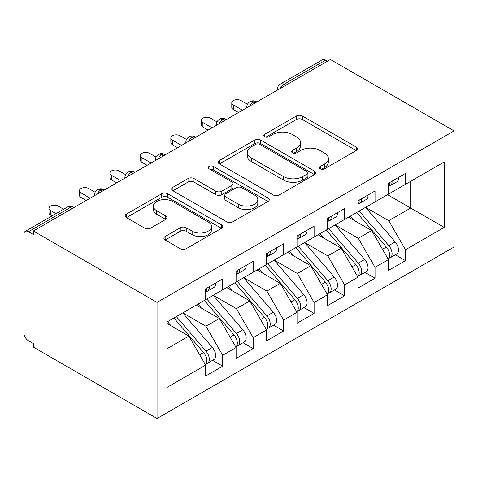 <?xml version="1.0" encoding="UTF-8"?>
<svg xmlns="http://www.w3.org/2000/svg" width="478" height="478" viewBox="0 0 478 478"><rect width="100%" height="100%" fill="white"/><g stroke="black" fill="none" stroke-linecap="round" stroke-linejoin="round"><path stroke-width="0.72" d="M320.284 168.865A2.958 1.709 0 0 0 324.466 168.865L356.241 150.522A4.23 2.444 0 0 0 357.484 148.795A4.23 2.444 0 0 0 356.241 147.069L302.413 115.987A4.23 2.444 0 0 0 296.432 115.987L264.657 134.336A2.958 1.709 0 0 0 263.79 135.543A2.958 1.709 0 0 0 264.657 136.75A2.958 1.709 0 0 0 268.845 136.75L272.956 134.378A13.533 7.815 0 0 1 292.094 134.378L296.581 136.965A13.533 7.815 0 0 1 300.543 142.492A13.533 7.815 0 0 1 296.581 148.019L292.47 150.391A2.958 1.709 0 0 0 291.604 151.598A2.958 1.709 0 0 0 292.47 152.811A2.958 1.709 0 0 0 296.653 152.811L300.77 150.433A13.533 7.815 0 0 1 319.907 150.433L324.395 153.026A13.533 7.815 0 0 1 328.356 158.547A13.533 7.815 0 0 1 324.395 164.074L320.284 166.446A2.958 1.709 0 0 0 319.412 167.659A2.958 1.709 0 0 0 320.284 168.865L320.284 166.446M165.143 236.502A4.23 2.444 0 0 0 163.906 238.229A4.23 2.444 0 0 0 165.143 239.956L180.248 248.68A4.23 2.444 0 0 0 186.229 248.68L221.517 228.305A4.23 2.444 0 0 0 222.754 226.578A4.23 2.444 0 0 0 221.517 224.851L167.688 193.769A4.23 2.444 0 0 0 161.707 193.769L126.419 214.144A4.23 2.444 0 0 0 125.176 215.871A4.23 2.444 0 0 0 126.419 217.598L144.661 228.131A4.23 2.444 0 0 0 150.642 228.131L165.741 219.414A4.23 2.444 0 0 0 166.983 217.687A4.23 2.444 0 0 0 165.741 215.96L156.694 210.738A11.311 6.531 0 0 1 153.384 206.12A11.311 6.531 0 0 1 160.369 200.085A11.311 6.531 0 0 1 172.695 201.501L208.133 221.959A11.311 6.531 0 0 1 211.449 226.578A11.311 6.531 0 0 1 204.465 232.613A11.311 6.531 0 0 1 192.132 231.197L186.229 227.785A4.23 2.444 0 0 0 180.248 227.785L165.143 236.502L165.143 239.956M330.4 59.493L454.1 130.906L157.041 302.413L33.346 230.994L330.4 59.493M273.255 194.982A4.23 2.444 0 0 0 279.236 194.982L314.524 174.607A4.23 2.444 0 0 0 315.761 172.881A4.23 2.444 0 0 0 314.524 171.154L260.695 140.072A4.23 2.444 0 0 0 254.714 140.072L219.426 160.447A4.23 2.444 0 0 0 218.183 162.173A4.23 2.444 0 0 0 219.426 163.9L273.255 194.982M210.29 169.505A2.958 1.709 0 0 1 213.296 169.923L213.296 166.404L268.021 198A4.23 2.444 0 0 1 269.257 199.726A4.23 2.444 0 0 1 268.021 201.453L232.732 221.828A4.23 2.444 0 0 1 226.751 221.828L172.922 190.752L172.922 187.298A4.23 2.444 0 0 0 171.68 189.025A4.23 2.444 0 0 0 172.922 190.752M172.922 187.298L188.021 178.575A4.23 2.444 0 0 1 194.002 178.575L215.835 191.182A4.23 2.444 0 0 0 221.816 191.182L231.836 185.398A4.23 2.444 0 0 0 233.073 183.672A4.23 2.444 0 0 0 231.836 181.945L209.107 168.824A2.958 1.709 0 0 1 208.241 167.611A2.958 1.709 0 0 1 210.069 166.033A2.958 1.709 0 0 1 213.296 166.404M33.346 230.994L33.346 234.513L28.471 231.699A6.465 3.734 -120 0 0 25.238 231.382A6.465 3.734 -120 0 0 23.9 234.34L23.9 332.843A6.465 3.734 -120 0 0 28.471 340.76L33.346 343.574L33.346 347.094L157.041 418.507L157.041 302.413M157.041 418.507L454.1 247.006L454.1 130.906M387.527 194.671L444.199 227.391L444.199 161.952L405.505 184.293L405.505 173.389L388.441 183.241L388.441 194.146L375.039 201.883L375.039 190.979L357.974 200.826L357.974 211.736L344.572 219.474L344.572 208.569L327.508 218.416L327.508 229.326L314.1 237.064L314.1 226.16L297.041 236.007L297.041 246.917L283.633 254.655L283.633 243.75L266.575 253.597L266.575 264.507L253.167 272.245L253.167 261.341L236.108 271.187L236.108 282.098L222.7 289.835L222.7 278.931L205.636 288.778L205.636 299.688L166.947 322.023L166.947 387.461L205.636 365.12L188.882 336.1L166.947 323.433M444.199 227.391L405.505 249.731L388.745 220.705L365.592 207.338M395.378 254.792L405.505 260.635L405.505 249.731M405.505 260.635L388.441 270.488L388.441 259.584L375.039 267.322L358.279 238.295L335.126 224.929M364.911 272.382L375.039 278.226L375.039 267.322M375.039 278.226L357.974 288.079L357.974 277.168L344.572 284.912L327.812 255.885L304.659 242.519M334.445 289.973L344.572 295.816L344.572 284.912M344.572 295.816L327.508 305.669L327.508 294.759L314.1 302.502L297.346 273.476L274.187 260.11M303.978 307.563L314.1 313.407L314.1 302.502M314.1 313.407L297.041 323.259L297.041 312.349L283.633 320.093L266.879 291.066L243.72 277.7M273.506 325.154L283.633 330.997L283.633 320.093M283.633 330.997L266.575 340.85L266.575 329.94L253.167 337.683L236.413 308.657L213.254 295.29M243.039 342.744L253.167 348.587L253.167 337.683M253.167 348.587L236.108 358.44L236.108 347.53L222.7 355.274L205.94 326.247L182.787 312.881M212.573 360.328L222.7 366.178L222.7 355.274M222.7 366.178L205.636 376.031L205.636 365.12M205.636 299.336L205.94 299.509L222.7 289.835M166.947 348.761L188.882 336.1M236.108 281.745L236.413 281.918L253.167 272.245M205.94 326.247L219.348 318.509L196.195 305.137M236.108 347.53L219.348 318.509M266.575 264.155L266.879 264.328L283.633 254.655M236.413 308.657L249.815 300.919L226.662 287.547M266.575 329.94L249.815 300.919M297.041 246.564L297.346 246.738L314.1 237.064M266.879 291.066L280.281 283.329L257.128 269.956M297.041 312.349L280.281 283.329M327.508 228.974L327.812 229.147L344.572 219.474M297.346 273.476L310.748 265.738L287.595 252.366M327.508 294.759L310.748 265.738M357.974 211.384L358.279 211.557L375.039 201.883M327.812 255.885L341.22 248.148L318.061 234.776M357.974 277.168L341.22 248.148M327.358 61.25L325.53 60.192L283.711 84.337L285.539 85.395M280.054 88.561A6.465 3.734 120 0 1 283.711 84.337A6.465 3.734 60 0 0 280.478 84.014L322.297 59.875A6.465 3.734 60 0 1 325.53 60.192M388.441 193.793L388.745 193.966L405.505 184.293M388.745 220.705L410.686 208.044L410.686 181.305L444.199 161.952M358.279 238.295L371.687 230.557L348.528 217.185M388.441 259.584L371.687 230.557M254.917 103.069L253.089 102.017A6.465 3.734 -120 0 0 249.863 101.695A6.465 3.734 -120 0 0 249.785 101.742C247.771 103.206 246.768 105.029 246.779 107.203A6.465 3.734 0 0 0 246.845 107.735M224.451 120.659L222.623 119.608A6.465 3.734 -120 0 0 219.39 119.285A6.465 3.734 -120 0 0 219.318 119.333C217.305 120.797 216.301 122.619 216.313 124.794A6.465 3.734 0 0 0 216.379 125.326M193.984 138.25L192.156 137.198A6.465 3.734 -120 0 0 188.924 136.875A6.465 3.734 -120 0 0 188.852 136.923C186.838 138.387 185.834 140.209 185.84 142.384A6.465 3.734 0 0 0 185.906 142.916M163.518 155.84L161.689 154.788A6.465 3.734 -120 0 0 158.457 154.466A6.465 3.734 -120 0 0 158.379 154.514C156.372 155.977 155.368 157.8 155.374 159.975A6.465 3.734 0 0 0 155.44 160.506M133.051 173.43L131.223 172.379A6.465 3.734 -120 0 0 127.99 172.056A6.465 3.734 -120 0 0 127.913 172.104C125.899 173.568 124.901 175.39 124.907 177.565A6.465 3.734 0 0 0 124.973 178.097M102.585 191.021L100.756 189.969A6.465 3.734 -120 0 0 97.524 189.647A6.465 3.734 -120 0 0 97.446 189.694C95.433 191.158 94.435 192.981 94.441 195.155A6.465 3.734 0 0 0 94.507 195.687M321.467 169.284L324.395 167.593A13.533 7.815 0 0 0 328.356 162.066L328.356 158.547M300.543 142.492L300.543 146.011A13.533 7.815 0 0 1 296.581 151.532L293.653 153.223M356.188 150.552L302.413 119.506A4.23 2.444 0 0 0 296.432 119.506L265.84 137.168M314.47 174.637L260.695 143.591A4.23 2.444 0 0 0 254.714 143.591L219.48 163.936M307.049 174.088A2.958 1.709 0 0 0 307.916 172.881A2.958 1.709 0 0 0 307.049 171.674L259.799 144.392A2.958 1.709 0 0 0 255.611 144.392L251.273 146.895A13.533 7.815 0 0 0 247.311 152.422A13.533 7.815 0 0 0 251.273 157.943L283.574 176.591A13.533 7.815 0 0 0 302.711 176.591L307.049 174.088L307.049 177.607A2.958 1.709 0 0 0 307.916 176.4L307.916 172.881M247.311 152.422L247.311 155.936A13.533 7.815 0 0 0 251.273 161.462L251.273 157.943M307.049 177.607L302.711 180.11A13.533 7.815 0 0 1 283.574 180.11L251.273 161.462M172.976 190.782L188.021 182.094L188.021 178.575M233.073 183.672L233.073 187.191A4.23 2.444 0 0 1 231.836 188.918L221.816 194.701A4.23 2.444 0 0 1 215.835 194.701L194.002 182.094A4.23 2.444 0 0 0 188.021 182.094M213.296 169.923L267.967 201.489M238.486 204.261A11.311 6.531 0 0 0 250.819 205.677A11.311 6.531 0 0 0 257.803 199.643A11.311 6.531 0 0 0 254.487 195.024L242.005 187.812A4.23 2.444 0 0 0 236.024 187.812L226.004 193.596A4.23 2.444 0 0 0 224.762 195.323A4.23 2.444 0 0 0 226.004 197.05L238.486 204.261L238.486 207.781A11.311 6.531 0 0 0 250.819 209.197A11.311 6.531 0 0 0 257.803 203.162L257.803 199.643M224.762 195.323L224.762 198.842A4.23 2.444 0 0 0 226.004 200.569L226.004 197.05M238.486 207.781L226.004 200.569M211.449 226.578L211.449 230.097A11.311 6.531 0 0 1 204.465 236.132A11.311 6.531 0 0 1 192.132 234.716L186.229 231.304A4.23 2.444 0 0 0 180.248 231.304L165.203 239.992M153.384 206.12L153.384 209.633A11.311 6.531 0 0 0 156.694 214.252L156.694 210.738M165.687 219.444L156.694 214.252M221.463 228.335L167.688 197.289A4.23 2.444 0 0 0 161.707 197.289L126.473 217.633M359.157 211.055L388.769 245.578A8.616 4.977 60 0 1 392.097 253.77A8.616 4.977 60 0 1 390.317 257.714L396.71 254.021A8.616 4.977 -120 0 0 398.497 250.078A8.616 4.977 -120 0 0 395.169 241.886L365.55 207.362M390.317 257.714A8.616 4.977 60 0 1 388.919 258.114M356.719 212.459L386.332 246.989A8.616 4.977 60 0 1 389.66 255.174A8.616 4.977 60 0 1 388.094 258.98M353.828 220.25L350.32 216.158M388.441 186.587A8.616 4.977 -120 0 0 389.66 183.068A8.616 4.977 -120 0 0 389.648 182.542M388.919 186.008A8.616 4.977 -120 0 0 390.317 185.607A8.616 4.977 -120 0 0 392.097 181.664A8.616 4.977 -120 0 0 392.08 181.138M398.479 177.446A8.616 4.977 60 0 1 398.497 177.971A8.616 4.977 60 0 1 396.71 181.915L390.317 185.607M247.461 104.306L240.978 100.565A5.383 3.107 -0 0 0 235.11 99.89A5.383 3.107 -0 0 0 231.788 102.764A5.383 3.107 -0 0 0 233.366 104.963L233.366 109.534A5.383 3.107 180 0 1 231.788 107.335L231.788 102.764M238.54 112.527L233.366 109.534M242.501 110.239L233.366 104.963M328.685 228.645L358.303 263.169A8.616 4.977 60 0 1 361.631 271.361A8.616 4.977 60 0 1 359.844 275.304L366.244 271.612A8.616 4.977 -120 0 0 368.03 267.662A8.616 4.977 -120 0 0 364.702 259.476L335.084 224.953M359.844 275.304A8.616 4.977 60 0 1 358.452 275.704M326.247 230.049L355.865 264.573A8.616 4.977 60 0 1 359.193 272.765A8.616 4.977 60 0 1 357.628 276.571M323.361 237.841L319.854 233.748M298.218 246.236L327.836 280.759A8.616 4.977 60 0 1 331.164 288.951A8.616 4.977 60 0 1 329.378 292.894L335.777 289.202A8.616 4.977 -120 0 0 337.564 285.252A8.616 4.977 -120 0 0 334.236 277.067L304.617 242.543M329.378 292.894A8.616 4.977 60 0 1 327.986 293.295M295.78 247.64L325.399 282.163A8.616 4.977 60 0 1 328.727 290.355A8.616 4.977 60 0 1 327.161 294.161M292.894 255.431L289.381 251.338M267.752 263.826L297.37 298.35A8.616 4.977 60 0 1 300.698 306.541A8.616 4.977 60 0 1 298.911 310.485L305.311 306.792A8.616 4.977 -120 0 0 307.097 302.843A8.616 4.977 -120 0 0 303.769 294.657L274.151 260.134M298.911 310.485A8.616 4.977 60 0 1 297.519 310.885M265.314 265.23L294.932 299.754A8.616 4.977 60 0 1 298.26 307.946A8.616 4.977 60 0 1 296.695 311.752M262.428 273.022L258.915 268.923M237.285 281.417L266.903 315.94A8.616 4.977 60 0 1 270.231 324.132A8.616 4.977 60 0 1 268.445 328.075L274.844 324.383A8.616 4.977 -120 0 0 276.625 320.433A8.616 4.977 -120 0 0 273.302 312.248L243.684 277.718M268.445 328.075A8.616 4.977 60 0 1 267.053 328.476M234.847 282.821L264.465 317.344A8.616 4.977 60 0 1 267.794 325.536A8.616 4.977 60 0 1 266.228 329.342M231.961 290.612L228.448 286.513M357.974 204.178A8.616 4.977 -120 0 0 359.193 200.658A8.616 4.977 -120 0 0 359.175 200.133M358.452 203.598A8.616 4.977 -120 0 0 359.844 203.198A8.616 4.977 -120 0 0 361.631 199.254A8.616 4.977 -120 0 0 361.613 198.729M368.012 195.036A8.616 4.977 60 0 1 368.03 195.562A8.616 4.977 60 0 1 366.244 199.505L359.844 203.198M216.994 121.896L210.511 118.156A5.383 3.107 -0 0 0 204.644 117.48A5.383 3.107 -0 0 0 201.316 120.354A5.383 3.107 -0 0 0 202.899 122.553L202.899 127.124A5.383 3.107 180 0 1 201.316 124.925L201.316 120.354M208.073 130.118L202.899 127.124M212.035 127.829L202.899 122.553M327.508 221.768A8.616 4.977 -120 0 0 328.727 218.249A8.616 4.977 -120 0 0 328.709 217.723M327.986 221.189A8.616 4.977 -120 0 0 329.378 220.788A8.616 4.977 -120 0 0 331.164 216.845A8.616 4.977 -120 0 0 331.146 216.319M337.546 212.626A8.616 4.977 60 0 1 337.564 213.152A8.616 4.977 60 0 1 335.777 217.096L329.378 220.788M186.528 139.486L180.045 135.746A5.383 3.107 -0 0 0 174.177 135.071A5.383 3.107 -0 0 0 170.849 137.945A5.383 3.107 -0 0 0 172.427 140.144L172.427 144.714A5.383 3.107 180 0 1 170.849 142.516L170.849 137.945M177.607 147.708L172.427 144.714M181.568 145.42L172.427 140.144M297.041 239.359A8.616 4.977 -120 0 0 298.26 235.839A8.616 4.977 -120 0 0 298.242 235.313M297.519 238.779A8.616 4.977 -120 0 0 298.911 238.379A8.616 4.977 -120 0 0 300.698 234.435A8.616 4.977 -120 0 0 300.68 233.909M307.079 230.211A8.616 4.977 60 0 1 307.097 230.743A8.616 4.977 60 0 1 305.311 234.686L298.911 238.379M156.061 157.077L149.578 153.336A5.383 3.107 -0 0 0 143.711 152.661A5.383 3.107 -0 0 0 140.383 155.535A5.383 3.107 -0 0 0 141.96 157.734L141.96 162.305A5.383 3.107 180 0 1 140.383 160.106L140.383 155.535M147.14 165.298L141.96 162.305M151.102 163.01L141.96 157.734M266.575 256.949A8.616 4.977 -120 0 0 267.794 253.43A8.616 4.977 -120 0 0 267.776 252.904M267.053 256.369A8.616 4.977 -120 0 0 268.445 255.969A8.616 4.977 -120 0 0 270.231 252.026A8.616 4.977 -120 0 0 270.213 251.5M276.613 247.801A8.616 4.977 60 0 1 276.625 248.327A8.616 4.977 60 0 1 274.844 252.276L268.445 255.969M125.594 174.667L119.112 170.927A5.383 3.107 -0 0 0 113.238 170.252A5.383 3.107 -0 0 0 109.916 173.126A5.383 3.107 -0 0 0 111.493 175.324L111.493 179.895A5.383 3.107 180 0 1 109.916 177.696L109.916 173.126M116.674 182.889L111.493 179.895M120.635 180.6L111.493 175.324M206.819 299.007L236.437 333.53A8.616 4.977 60 0 1 239.759 341.722A8.616 4.977 60 0 1 237.978 345.666L244.378 341.973A8.616 4.977 -120 0 0 246.158 338.024A8.616 4.977 -120 0 0 242.83 329.838L213.218 295.308M237.978 345.666A8.616 4.977 60 0 1 236.58 346.066M204.381 300.411L233.999 334.935A8.616 4.977 60 0 1 237.327 343.126A8.616 4.977 60 0 1 235.762 346.932M201.495 308.196L197.982 304.104M236.108 274.539A8.616 4.977 -120 0 0 237.327 271.02A8.616 4.977 -120 0 0 237.309 270.494M236.58 273.96A8.616 4.977 -120 0 0 237.978 273.559A8.616 4.977 -120 0 0 239.759 269.616A8.616 4.977 -120 0 0 239.747 269.09M246.146 265.392A8.616 4.977 60 0 1 246.158 265.917A8.616 4.977 60 0 1 244.378 269.867L237.978 273.559M95.128 192.258L88.645 188.517A5.383 3.107 -0 0 0 82.772 187.842A5.383 3.107 -0 0 0 79.45 190.716A5.383 3.107 -0 0 0 81.027 192.915L81.027 197.486A5.383 3.107 180 0 1 79.45 195.287L79.45 190.716M86.207 200.479L81.027 197.486M90.169 198.191L81.027 192.915M176.352 316.597L205.964 351.121A8.616 4.977 60 0 1 209.292 359.313A8.616 4.977 60 0 1 207.512 363.256L213.905 359.564A8.616 4.977 -120 0 0 215.692 355.614A8.616 4.977 -120 0 0 212.363 347.428L182.745 312.899M207.512 363.256A8.616 4.977 60 0 1 206.114 363.656M173.914 318.001L203.532 352.525A8.616 4.977 60 0 1 206.855 360.717A8.616 4.977 60 0 1 205.289 364.523M171.028 325.787L167.515 321.694M205.636 292.13A8.616 4.977 -120 0 0 206.855 288.61A8.616 4.977 -120 0 0 206.843 288.085M206.114 291.55A8.616 4.977 -120 0 0 207.512 291.15A8.616 4.977 -120 0 0 209.292 287.206A8.616 4.977 -120 0 0 209.28 286.68M215.674 282.982A8.616 4.977 60 0 1 215.692 283.508A8.616 4.977 60 0 1 213.905 287.457L207.512 291.15M63.592 209.233L58.179 206.108A5.383 3.107 -0 0 0 52.305 205.432A5.383 3.107 -0 0 0 48.983 208.306A5.383 3.107 -0 0 0 50.56 210.505L50.56 215.076A5.383 3.107 180 0 1 48.983 212.877L48.983 208.306M52.018 215.919L50.56 215.076M55.98 213.63L50.56 210.505M72.112 208.611L70.284 207.56L28.471 231.699M74.006 207.518L73.516 207.237A6.465 3.734 120 0 0 70.284 207.56A6.465 3.734 -120 0 0 67.057 207.237L25.238 231.382M256.811 101.975L256.322 101.695A6.465 3.734 120 0 0 253.089 102.017A6.465 3.734 120 0 0 249.588 106.152M277.246 90.181L277.246 89.613A6.465 3.734 0 0 0 277.312 90.145M226.345 119.566L225.855 119.285A6.465 3.734 120 0 0 222.623 119.608A6.465 3.734 120 0 0 219.115 123.742M195.878 137.156L195.388 136.875A6.465 3.734 120 0 0 192.156 137.198A6.465 3.734 120 0 0 188.649 141.333M165.412 154.747L164.922 154.466A6.465 3.734 120 0 0 161.689 154.788A6.465 3.734 120 0 0 158.182 158.923M134.945 172.337L134.455 172.056A6.465 3.734 120 0 0 131.223 172.379A6.465 3.734 120 0 0 127.716 176.513M104.473 189.927L103.983 189.647A6.465 3.734 120 0 0 100.756 189.969A6.465 3.734 120 0 0 97.249 194.104M324.395 167.593L324.395 164.074M292.47 152.811L292.47 150.391M296.581 151.532L296.581 148.019M264.657 136.75L264.657 134.336M296.432 119.506L296.432 115.987M302.413 119.506L302.413 115.987M356.241 150.522L356.241 147.069M219.426 163.9L219.426 160.447M254.714 143.591L254.714 140.072M260.695 143.591L260.695 140.072M314.524 174.607L314.524 171.154M283.574 180.11L283.574 176.591M302.711 180.11L302.711 176.591M194.002 182.094L194.002 178.575M215.835 194.701L215.835 191.182M221.816 194.701L221.816 191.182M231.836 188.918L231.836 185.398M268.021 201.453L268.021 198M180.248 231.304L180.248 227.785M186.229 231.304L186.229 227.785M192.132 234.716L192.132 231.197M165.741 219.414L165.741 215.96M126.419 217.598L126.419 214.144M161.707 197.289L161.707 193.769M167.688 197.289L167.688 193.769M221.517 228.305L221.517 224.851M386.332 246.989L382.46 249.223M395.169 241.886L388.769 245.578M355.865 264.573L351.993 266.814M364.702 259.476L358.303 263.169M325.399 282.163L321.527 284.404M334.236 277.067L327.836 280.759M294.932 299.754L291.06 301.994M303.769 294.657L297.37 298.35M264.465 317.344L260.594 319.585M273.302 312.248L266.903 315.94M233.999 334.935L230.127 337.175M242.83 329.838L236.437 333.53M203.532 352.525L199.655 354.766M212.363 347.428L205.964 351.121M256.322 101.695A6.465 6.465 0 0 0 249.863 101.695M280.478 84.014A6.465 6.465 0 0 0 277.246 89.613M225.855 119.285A6.465 6.465 0 0 0 219.39 119.285M246.779 107.203L246.779 107.771M195.388 136.875A6.465 6.465 0 0 0 188.924 136.875M216.313 124.794L216.313 125.361M164.922 154.466A6.465 6.465 0 0 0 158.457 154.466M185.84 142.384L185.84 142.952M134.455 172.056A6.465 6.465 0 0 0 127.99 172.056M155.374 159.975L155.374 160.542M103.983 189.647A6.465 6.465 0 0 0 97.524 189.647M124.907 177.565L124.907 178.133M73.516 207.237A6.465 6.465 0 0 0 67.057 207.237M94.441 195.155L94.441 195.723"/></g></svg>
